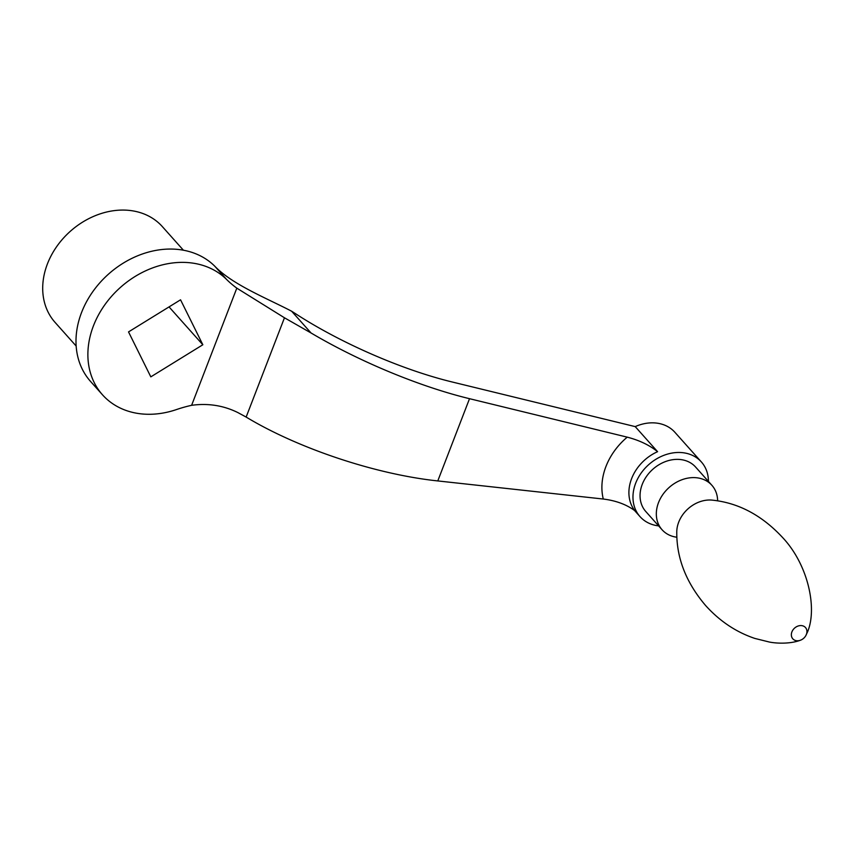 <?xml version="1.0" encoding="UTF-8"?>
<svg xmlns="http://www.w3.org/2000/svg" width="854" height="854" viewBox="0 0 854 854"><rect width="100%" height="100%" fill="white"/><g stroke="black" fill="none" stroke-linecap="round" stroke-linejoin="round"><path stroke-width="1.28" d="M676.795 537.219A33.391 26.837 -41.8 0 1 662.074 529.758A33.391 26.837 -41.8 0 1 658.519 502.6A33.391 26.837 -41.8 0 1 683.275 479.275A33.391 26.837 -41.8 0 1 711.884 485.296A33.391 26.837 -41.8 0 1 717.627 500.764M662.074 529.758L645.795 511.525A33.391 26.837 -41.8 0 1 642.24 484.367A33.391 26.837 -41.8 0 1 666.995 461.043A33.391 26.837 -41.8 0 1 695.604 467.053L711.884 485.296M708.425 481.421A41.088 33.028 138.2 0 0 702.5 463.306A41.088 33.028 138.2 0 0 701.347 461.929A41.088 33.028 138.2 0 0 666.141 454.531A41.088 33.028 138.2 0 0 635.664 483.225A41.088 33.028 138.2 0 0 638.888 515.272A41.088 33.028 138.2 0 0 640.041 516.649A41.088 33.028 138.2 0 0 658.615 525.883M635.216 426.616L451.862 381.909C402.191 369.825 340.629 343.062 295.356 313.589L291.641 311.23C266.459 298.089 232.352 284.574 214.738 266.17A84.749 68.128 138.2 0 0 81.557 312.521A84.749 68.128 138.2 0 0 90.577 381.46L102.459 394.772A84.749 68.128 -41.8 0 1 118.781 288.908A84.749 68.128 -41.8 0 1 226.62 279.482A133.544 107.348 138.2 0 0 236.814 288.15L284.467 317.784L311.059 332.985C359.342 361.562 419.965 386.702 469.519 398.69L627.231 437.152C639.336 440.28 649.456 445.126 657.591 451.681L635.216 426.616A41.088 33.028 138.2 0 1 674.895 432.295L701.347 461.929M657.591 451.681A41.088 33.028 -41.8 0 0 631.597 478.667A41.088 33.028 -41.8 0 0 634.821 510.703C626.516 504.522 616.001 500.625 603.287 499.035L437.782 480.93C375.771 474.365 298.388 448.585 246.144 417.072L237.935 412.61C223.534 405.49 208.098 403.056 191.616 405.308A133.544 107.348 138.2 0 0 176.415 409.578A84.749 68.128 -41.8 0 1 104.743 397.185A84.749 68.128 -41.8 0 1 102.459 394.772M76.145 346.019L55.072 322.396A71.907 57.805 -41.8 0 1 56.738 246.528A71.907 57.805 -41.8 0 1 133.235 210.949A71.907 57.805 -41.8 0 1 162.356 226.62L183.439 250.243M291.641 311.23L311.059 332.985M191.616 405.308L236.814 288.15M180.546 299.807L128.527 331.907L150.816 376.86L202.836 344.76L180.546 299.807M169.049 306.906L202.836 344.76M676.784 531.273A29.548 23.752 -41.8 0 1 678.716 522.125A29.548 23.752 -41.8 0 1 711.734 500.081C738.166 502.675 761.779 515.143 782.563 537.486C808.023 564.473 817.385 607.802 807.724 631.512L805.792 635.664A8.487 6.821 -41.8 0 1 800.871 640.062A8.487 6.821 -41.8 0 1 793.217 639.23A8.487 6.821 -41.8 0 1 791.904 631.917A8.487 6.821 -41.8 0 1 802.034 625.672A8.487 6.821 -41.8 0 1 806.379 634.426A8.487 6.821 -41.8 0 1 805.792 635.664A10.269 10.269 0 0 1 800.871 640.062C790.836 644.012 777.001 643.564 769.422 642.048L754.84 638.429C736.137 632.12 719.741 621.168 705.65 605.571C685.986 582.46 676.368 557.694 676.784 531.273M214.738 266.17L226.62 279.482M603.287 499.035A61.637 49.543 -41.8 0 1 605.945 466.519A61.637 49.543 -41.8 0 1 627.231 437.152M246.144 417.072L284.467 317.784M469.519 398.69L437.782 480.93M640.041 516.649L634.074 509.966"/></g></svg>
